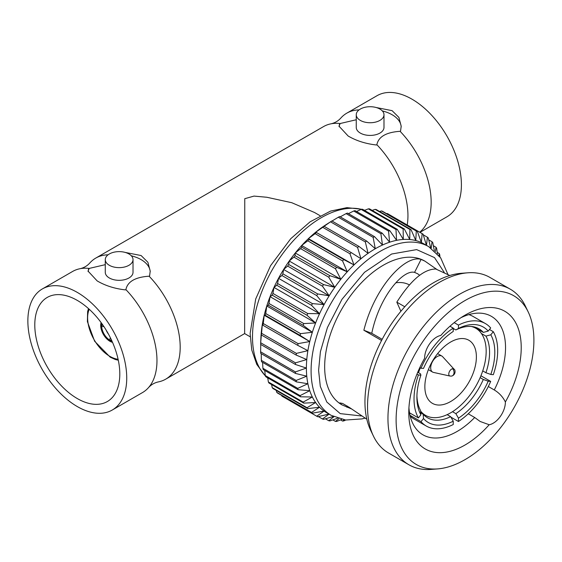 <?xml version="1.0" encoding="UTF-8"?>
<svg xmlns="http://www.w3.org/2000/svg" width="562" height="562" viewBox="0 0 562 562"><rect width="100%" height="100%" fill="white"/><g stroke="black" fill="none" stroke-linecap="round" stroke-linejoin="round"><path stroke-width="0.84" d="M452.579 368.714A4.053 2.339 -60 0 1 454.012 369.143L454.012 369.143C455.304 369.431 456.239 374.601 451.665 376.083L450.014 376.055A4.053 2.339 -60 0 1 448.883 373.091A4.053 2.339 -60 0 1 451.476 369.185A4.053 2.339 -60 0 1 452.579 368.714A4.187 3.07 79.7 0 1 453.991 373.077A4.187 3.07 79.7 0 1 451.665 376.083M476.386 356.919A36.439 21.033 120 0 0 468.841 340.242A36.439 21.033 120 0 0 440.763 350A36.439 21.033 120 0 0 424.858 386.67A36.439 21.033 120 0 0 432.403 403.347A36.439 21.033 120 0 0 460.482 393.59A36.439 21.033 120 0 0 476.386 356.919M382.174 339.322L371.77 333.308C379.427 296.132 403.347 269.142 414.566 272.387L417.65 273.764M449.797 275.506L435.831 269.022C423.881 269.05 410.878 280.101 396.821 302.159L400.889 311.278M460.938 317.706A68.409 39.495 -60 0 1 491.364 316.322A68.409 39.495 -60 0 1 505.533 347.639A68.409 39.495 -60 0 1 494.279 389.958L488.322 386.516M419.681 275.303A68.409 39.495 120 0 0 417.081 273.448M468.251 413.78L474.7 417.503L480.166 421.479L489.193 424.739A79.509 45.901 -60 0 1 408.785 412.557A79.509 45.901 -60 0 1 424.64 358.219A17.183 9.919 -60 0 1 440.819 335.458A79.509 45.901 -60 0 1 465.006 315.184A79.509 45.901 -60 0 1 516.78 324.899A79.509 45.901 -60 0 1 505.371 401.978A17.183 9.919 -60 0 1 505.378 402.16A17.183 9.919 -60 0 1 489.193 424.739M474.7 417.503A68.409 39.495 -60 0 1 422.954 434.812A68.409 39.495 -60 0 1 408.932 407.773M424.872 261.119A82.972 47.903 120 0 0 424.823 261.091A82.972 47.903 120 0 0 360.888 283.318A82.972 47.903 120 0 0 324.667 366.824A82.972 47.903 120 0 0 341.851 404.809A82.972 47.903 120 0 0 341.907 404.837M351.503 408.925L341.956 404.865L339.764 402.898L342.602 403.453L349.536 407.541L366.824 419.224M533.9 340.326A97.43 56.249 -60 0 1 437.559 468.912A97.43 56.249 -60 0 1 396.112 419.877A97.43 56.249 -60 0 1 450.991 310.308A97.43 56.249 -60 0 1 528.196 311.924A97.43 56.249 -60 0 1 533.9 340.326M528.196 311.924L525.379 306.065A101.371 58.525 120 0 0 510.317 289.205A101.371 58.525 120 0 0 432.206 316.364A101.371 58.525 120 0 0 387.956 418.381A101.371 58.525 120 0 0 408.946 464.788A101.371 58.525 120 0 0 431.075 469.403L437.559 468.912M467.774 272.809L461.29 273.294A97.43 56.249 120 0 0 364.949 401.886A97.43 56.249 120 0 0 370.653 430.281L373.47 436.147A101.371 58.525 -60 0 1 367.534 406.593A101.371 58.525 -60 0 1 467.774 272.809A101.371 58.525 -60 0 1 489.902 277.417L510.317 289.205M408.946 464.788L388.532 453A101.371 58.525 -60 0 1 373.47 436.147M417.735 372.248L420.545 373.871L420.889 375.177L418.395 374.959A59.151 34.149 120 0 0 414.025 398.964A59.151 34.149 120 0 0 418.395 417.924L420.889 414.819A55.083 31.802 -60 0 1 416.906 397.299A55.083 31.802 -60 0 1 420.889 375.177M473.618 326.803L483.313 332.402A51.381 29.667 -60 0 0 478.929 328.805A51.381 29.667 -60 0 0 455.852 329.95L453.239 328.44M490.816 374.454L493.31 374.671A59.151 34.149 120 0 0 493.31 331.699L490.816 334.804A55.083 31.802 -60 0 1 490.816 374.454L485.926 372.739A51.381 29.667 -60 0 0 489.572 352.325A51.381 29.667 -60 0 0 485.926 336.125L481.43 333.526M416.927 395.753A51.381 29.667 -60 0 0 420.545 410.485L420.889 414.819M333.308 416.477L323.522 419.357A105.424 60.865 -60 0 1 322.469 418.985L329.184 414.025L317.678 416.765A105.424 60.865 -60 0 1 317.193 416.491A105.424 60.865 -60 0 1 316.715 416.21L324.084 411.082L312.402 413.168A105.424 60.865 -60 0 1 311.552 412.445L319.546 407.232L307.758 408.609A105.424 60.865 -60 0 1 307.021 407.724L315.619 402.518L303.796 403.137A105.424 60.865 -60 0 1 303.178 402.097L312.346 396.99L300.558 396.807A105.424 60.865 -60 0 1 300.073 395.627L309.76 390.709L298.078 389.698A105.424 60.865 -60 0 1 297.727 388.384L307.892 383.741L296.392 381.879A105.424 60.865 -60 0 1 296.174 380.453L306.768 376.168L295.5 373.442A105.424 60.865 -60 0 1 295.429 371.918L306.388 368.068A97.43 56.249 120 0 0 306.768 376.168A97.43 56.249 120 0 0 307.892 383.741A97.43 56.249 120 0 0 309.76 390.709A97.43 56.249 120 0 0 312.346 396.99A97.43 56.249 120 0 0 315.619 402.518A97.43 56.249 120 0 0 319.546 407.232A97.43 56.249 120 0 0 324.084 411.082A97.43 56.249 120 0 0 326.564 412.67L331.264 415.388A97.43 56.249 -60 0 1 311.088 370.787A97.43 56.249 -60 0 1 353.617 272.739A97.43 56.249 -60 0 1 428.694 246.634L440.678 257.853L447.921 274.425M471.342 326.48A50.271 29.027 -60 0 1 475.761 328.257A50.271 29.027 -60 0 1 486.172 351.271A50.271 29.027 -60 0 1 464.226 401.865A50.271 29.027 -60 0 1 425.483 415.332A50.271 29.027 -60 0 1 420.594 411.103M418.395 374.959L416.962 374.13M320.08 215.71L314.544 212.513L291.734 202.692L266.838 197.262L254.031 196.089L244.758 198.688L244.646 333.589L165.713 379.16A69.913 40.366 60 0 1 158.238 381.935C154.466 382.792 151.262 384.64 148.635 387.478M359.055 109.899A69.913 40.366 -120 0 0 346.775 113.173L377.018 95.709A69.913 40.366 60 0 1 411.974 99.172A69.913 40.366 60 0 1 457.644 160.781A69.913 40.366 60 0 1 446.931 216.806L419.969 232.366M346.775 113.173A69.913 40.366 -120 0 0 340.642 118.259C338.008 121.097 334.804 122.952 331.032 123.809A69.913 40.366 60 0 1 340.165 123.521L339.055 126.225L348.152 136.018C356.308 140.802 365.722 143.788 376.385 144.982L376.863 144.708A69.913 40.366 60 0 1 407.218 225.004M419.688 232.204A69.913 40.366 -120 0 0 400.081 131.304L400.558 131.03L401.198 126.225L398.872 117.374L392.093 110.651L376.14 107.511M382.322 110.918A31.072 17.942 180 0 1 392.093 114.725A31.072 17.942 180 0 1 401.184 126.914M383.994 114.725L383.994 127.412A13.874 8.008 180 0 1 375.43 134.81A13.874 8.008 180 0 1 360.312 133.075A13.874 8.008 180 0 1 356.252 127.412L356.252 114.725A13.874 8.008 0 0 0 360.312 120.394A13.874 8.008 0 0 0 375.43 122.13A13.874 8.008 0 0 0 383.994 114.725A13.874 8.008 0 0 0 379.933 109.063A13.874 8.008 0 0 0 364.815 107.328A13.874 8.008 0 0 0 356.252 114.725M77.296 398.563A60.113 34.703 60 0 1 38.026 345.595A60.113 34.703 60 0 1 47.243 297.424A60.113 34.703 60 0 1 77.296 300.403A60.113 34.703 60 0 1 116.566 353.372A60.113 34.703 60 0 1 107.349 401.535A60.113 34.703 60 0 1 77.296 398.563M77.296 292.402A69.913 40.366 60 0 1 122.973 354.004A69.913 40.366 60 0 1 112.252 410.028A69.913 40.366 60 0 1 77.296 406.565A69.913 40.366 60 0 1 31.627 344.956A69.913 40.366 60 0 1 42.34 288.938A69.913 40.366 60 0 1 77.296 292.402M112.252 410.028L142.495 392.571A69.913 40.366 -120 0 0 148.628 387.478A69.913 40.366 -120 0 0 125.888 289.613L125.41 289.887C114.746 288.692 105.34 285.707 97.177 280.923L88.072 271.13L89.189 268.425A69.913 40.366 -120 0 0 80.057 268.706A69.913 40.366 -120 0 0 72.582 271.474L42.34 288.938M105.277 259.63L105.277 272.317A13.874 8.008 0 0 0 109.337 277.979A13.874 8.008 0 0 0 124.455 279.714A13.874 8.008 0 0 0 133.018 272.317L133.018 259.63A13.874 8.008 180 0 1 124.455 267.027A13.874 8.008 180 0 1 109.337 265.292A13.874 8.008 180 0 1 105.277 259.63A13.874 8.008 180 0 1 113.84 252.233A13.874 8.008 180 0 1 128.958 253.968A13.874 8.008 180 0 1 133.018 259.63M125.164 252.415L141.118 255.548L147.89 262.271L150.223 271.13L149.583 275.928L149.106 276.202A69.913 40.366 60 0 1 165.713 379.16M108.431 334.046A9.245 5.339 60 0 1 106.232 330.238M101.862 323.614A11.837 6.835 -120 0 0 101.645 325.033L100.858 324.576A12.947 7.475 60 0 1 101.174 322.665M111.164 339.715L109.337 340.769A12.947 7.475 60 0 1 100.858 326.086L102.691 325.033M112.512 342.328A12.947 7.475 60 0 1 109.864 341.253A12.947 7.475 60 0 1 101.097 322.56M454.012 369.143L442.617 356.673A9.245 5.339 120 0 0 441.865 356.062A9.245 5.339 120 0 0 436.843 356.765A9.245 5.339 120 0 0 431.124 364.921A9.245 5.339 120 0 0 432.614 372.079A9.245 5.339 120 0 0 433.527 372.423L450.014 376.055M112.456 342.209A12.947 7.475 60 0 1 110.644 341.527L110.644 340.621A11.837 6.835 -120 0 0 111.986 341.141M103.886 326.543L101.645 326.543A11.837 6.835 -120 0 0 109.337 339.862L110.454 337.924M101.645 325.033L102.86 325.033M111.255 339.567L110.644 340.621M101.645 326.543L100.858 326.086M109.337 339.862L109.337 340.769M80.057 268.706C83.829 267.849 87.033 266.002 89.66 263.164A69.913 40.366 60 0 1 95.8 258.07A69.913 40.366 60 0 1 108.08 254.804M95.8 258.07L323.557 126.576A69.913 40.366 60 0 1 331.032 123.809M131.346 255.815A31.072 17.942 180 0 1 150.209 271.811M88.712 268.699A31.072 17.942 0 0 0 88.101 271.601M125.888 289.613C127.539 281.597 135.273 277.129 149.106 276.202M105.277 264.66L89.189 268.425M339.687 123.802A31.072 17.942 0 0 0 339.076 126.703M340.165 123.521L356.252 119.755M400.081 131.304C386.206 132.26 378.472 136.728 376.863 144.708M260.649 343.466A105.424 60.865 120 0 0 260.613 344.373L295.429 364.471A105.424 60.865 -60 0 1 295.5 362.862L260.684 342.764A105.424 60.865 120 0 0 260.649 343.466L260.923 337.453A97.43 56.249 -60 0 1 261.204 333.231A97.43 56.249 -60 0 1 262.328 324.358A97.43 56.249 -60 0 1 264.196 315.24A97.43 56.249 -60 0 1 266.781 305.974A97.43 56.249 -60 0 1 270.055 296.659A97.43 56.249 -60 0 1 273.982 287.414A97.43 56.249 -60 0 1 278.52 278.316A97.43 56.249 -60 0 1 283.62 269.486A97.43 56.249 -60 0 1 289.226 261.014A97.43 56.249 -60 0 1 295.268 252.984A97.43 56.249 -60 0 1 301.696 245.496A97.43 56.249 -60 0 1 308.426 238.625A97.43 56.249 -60 0 1 315.394 232.45A97.43 56.249 -60 0 1 322.518 227.034A97.43 56.249 -60 0 1 326.03 224.681L331.102 221.442A105.424 60.865 120 0 0 330.512 221.821L324.098 226.303A105.424 60.865 120 0 0 322.757 227.322L315.394 232.45L316.455 232.506A105.424 60.865 120 0 0 315.142 233.673L308.426 238.625L353.99 264.927L349.957 253.771L315.142 233.673M438.936 255.506L439.252 253.581A105.424 60.865 -60 0 1 439.744 254.762L439.948 256.827M439.252 253.581L437.222 252.401M435.346 251.6L436.014 247.252A105.424 60.865 -60 0 1 436.632 248.292L437.405 253.708M436.014 247.252L433.379 245.727M431.18 248.214L432.052 241.779A105.424 60.865 -60 0 1 432.796 242.665L434.314 250.659M432.052 241.779L428.736 239.862M349.957 253.771A105.424 60.865 -60 0 1 351.271 252.612L360.959 258.752L357.572 247.421A105.424 60.865 -60 0 1 358.914 246.402L368.082 253.336L365.328 241.92A105.424 60.865 -60 0 1 366.684 241.056L375.283 248.748L373.133 237.333A105.424 60.865 -60 0 1 374.489 236.637L382.483 245.025L380.896 233.715A105.424 60.865 -60 0 1 382.237 233.181L389.607 242.215L388.546 231.087A105.424 60.865 -60 0 1 389.852 230.736L396.568 240.346L395.985 229.5A105.424 60.865 -60 0 1 397.257 229.331L403.298 239.447L403.144 228.959A105.424 60.865 -60 0 1 404.352 228.973L409.726 239.517L409.937 229.472A105.424 60.865 -60 0 1 411.075 229.668L415.775 240.557L416.287 231.031A105.424 60.865 -60 0 1 417.348 231.403L421.381 242.566L422.139 233.623A105.424 60.865 -60 0 1 422.617 233.897A105.424 60.865 -60 0 1 423.095 234.178L426.474 245.51L427.408 237.22A105.424 60.865 -60 0 1 428.265 237.944L430.661 247.856M427.408 237.22L423.298 234.846M422.617 233.897L387.801 213.792A105.424 60.865 120 0 0 387.316 213.518L386.642 213.679M422.139 233.623L387.316 213.518M417.348 231.403L382.525 211.305A105.424 60.865 120 0 0 381.472 210.926L379.575 211.481M416.287 231.031L381.472 210.926M411.075 229.668L376.259 209.563A105.424 60.865 120 0 0 375.121 209.366L372.17 210.392M409.937 229.472L375.121 209.366M404.352 228.973L369.536 208.867A105.424 60.865 120 0 0 368.328 208.853L364.471 210.399M403.144 228.959L368.328 208.853M397.257 229.331L362.441 209.226A105.424 60.865 120 0 0 361.169 209.401L356.533 211.502M395.985 229.5L361.169 209.401M389.852 230.736L355.036 210.638A105.424 60.865 120 0 0 353.73 210.989L348.426 213.665M388.546 231.087L353.73 210.989M382.237 233.181L347.421 213.082A105.424 60.865 120 0 0 346.08 213.609L340.228 216.855M380.896 233.715L346.08 213.609M374.489 236.637L339.673 216.532A105.424 60.865 120 0 0 338.317 217.234L332.009 221.035M373.133 237.333L338.317 217.234M366.684 241.056L331.868 220.957A105.424 60.865 120 0 0 331.102 221.442M365.328 241.92L330.512 221.821M358.914 246.402L324.098 226.303M357.572 247.421L322.757 227.322M351.271 252.612L316.455 232.506M345.714 420.039L343.825 420.889A105.424 60.865 -60 0 1 342.56 421.057L344.07 419.821M340.53 419.884L342.56 421.057M342.56 260.909A105.424 60.865 -60 0 1 343.825 259.616L353.99 264.927A97.43 56.249 120 0 0 347.26 271.804L342.56 260.909L307.744 240.803L301.696 245.496L347.26 271.804A97.43 56.249 120 0 0 340.832 279.293L335.458 268.741L300.642 248.643L295.268 252.984L340.832 279.293A97.43 56.249 120 0 0 334.783 287.315L328.742 277.199L293.919 257.101L289.226 261.014L334.783 287.315A97.43 56.249 120 0 0 329.184 295.795L322.469 286.184L287.653 266.079L283.62 269.486L329.184 295.795A97.43 56.249 120 0 0 324.084 304.625L316.715 295.591L281.899 275.492L278.52 278.316L324.084 304.625A97.43 56.249 120 0 0 319.546 313.715L311.552 305.328L276.736 285.229L273.982 287.414L319.546 313.715A97.43 56.249 120 0 0 315.619 322.967L307.021 315.282L272.205 295.176L270.055 296.659L315.619 322.967A97.43 56.249 120 0 0 312.346 332.275L303.178 325.342L268.362 305.236L266.781 305.974L312.346 332.275A97.43 56.249 120 0 0 309.76 341.541L300.073 335.402L265.257 315.296L264.196 315.24L309.76 341.541A97.43 56.249 120 0 0 307.892 350.66L297.727 345.342L262.911 325.243L262.328 324.358L261.569 333.301A105.424 60.865 120 0 0 261.358 334.973L260.684 342.764M343.825 259.616L309.009 239.51L308.426 238.625M309.009 239.51A105.424 60.865 120 0 0 307.744 240.803M341.745 419.392L336.673 421.43A105.424 60.865 -60 0 1 335.458 421.416L338.893 418.662M332.823 419.898L335.458 421.416M335.458 268.741A105.424 60.865 -60 0 1 336.673 267.336L347.26 271.804M336.673 267.336L301.85 247.231L301.696 245.496M301.85 247.231A105.424 60.865 120 0 0 300.642 248.643M337.558 418.24L329.88 420.917A105.424 60.865 -60 0 1 328.742 420.72L333.877 416.751M325.419 418.809L328.742 420.72M328.742 277.199A105.424 60.865 -60 0 1 329.88 275.689L340.832 279.293M329.88 275.689L295.064 255.591L295.268 252.984M295.064 255.591A105.424 60.865 120 0 0 293.919 257.101M318.359 416.611L322.469 418.985M322.469 286.184A105.424 60.865 -60 0 1 323.522 284.59L334.783 287.315M323.522 284.59L288.706 264.484L289.226 261.014M288.706 264.484A105.424 60.865 120 0 0 287.653 266.079M281.695 395.444L281.899 396.112A105.424 60.865 120 0 0 282.377 396.393L317.193 416.491M281.899 396.112L316.715 416.21M316.715 295.591A105.424 60.865 -60 0 1 317.678 293.933L329.184 295.795M317.678 293.933L282.862 273.827L283.62 269.486M282.862 273.827A105.424 60.865 120 0 0 281.899 275.492M276.265 390.428L276.736 392.346A105.424 60.865 120 0 0 277.586 393.07L312.402 413.168M276.736 392.346L311.552 412.445M311.552 305.328A105.424 60.865 -60 0 1 312.402 303.613L324.084 304.625M312.402 303.613L277.586 283.515L278.52 278.316M277.586 283.515A105.424 60.865 120 0 0 276.736 285.229M271.615 384.556L272.205 387.625A105.424 60.865 120 0 0 272.942 388.511L307.758 408.609M272.205 387.625L307.021 407.724M307.021 315.282A105.424 60.865 -60 0 1 307.758 313.54L319.546 313.715M307.758 313.54L272.942 293.434L273.982 287.414M272.942 293.434A105.424 60.865 120 0 0 272.205 295.176M267.772 377.882L268.362 381.998A105.424 60.865 120 0 0 268.98 383.038L303.796 403.137M268.362 381.998L303.178 402.097M303.178 325.342A105.424 60.865 -60 0 1 303.796 323.586L315.619 322.967M303.796 323.586L268.98 303.487L270.055 296.659M268.98 303.487A105.424 60.865 120 0 0 268.362 305.236M264.758 370.456L265.257 375.528A105.424 60.865 120 0 0 265.742 376.709L300.558 396.807M265.257 375.528L300.073 395.627M300.073 335.402A105.424 60.865 -60 0 1 300.558 333.652L312.346 332.275M300.558 333.652L265.742 313.554L266.781 305.974M265.742 313.554A105.424 60.865 120 0 0 265.257 315.296M262.58 362.357L262.911 368.286A105.424 60.865 120 0 0 263.262 369.599L298.078 389.698M262.911 368.286L297.727 388.384M297.727 345.342A105.424 60.865 -60 0 1 298.078 343.628L309.76 341.541M298.078 343.628L263.262 323.529L264.196 315.24M263.262 323.529A105.424 60.865 120 0 0 262.911 325.243M261.246 353.66L261.358 360.354A105.424 60.865 120 0 0 261.569 361.78L296.392 381.879M261.358 360.354L296.174 380.453M296.174 355.072A105.424 60.865 -60 0 1 296.392 353.4L307.892 350.66A97.43 56.249 120 0 0 306.768 359.54L296.174 355.072L261.358 334.973M296.392 353.4L261.569 333.301M260.754 344.45L260.613 351.812A105.424 60.865 120 0 0 260.684 353.336L295.5 373.442M260.613 351.812L295.429 371.918M295.5 362.862L306.768 359.54A97.43 56.249 120 0 0 306.388 368.068L295.429 364.471M409.529 412.81L418.395 417.924M489.481 329.494L493.31 331.699M418.514 372.704A50.271 29.027 -60 0 1 420.32 367.815M453.239 329.346A50.271 29.027 -60 0 1 454.096 328.939M428.694 246.634L423.994 243.922A97.43 56.249 120 0 0 421.381 242.566A97.43 56.249 120 0 0 415.775 240.557A97.43 56.249 120 0 0 409.726 239.517A97.43 56.249 120 0 0 403.298 239.447A97.43 56.249 120 0 0 396.568 240.346A97.43 56.249 120 0 0 389.607 242.215A97.43 56.249 120 0 0 382.483 245.025A97.43 56.249 120 0 0 375.283 248.748A97.43 56.249 120 0 0 368.082 253.336A97.43 56.249 120 0 0 360.959 258.752A97.43 56.249 120 0 0 353.99 264.927M480.917 375.767L490.696 381.415L488.202 381.191A55.083 31.802 -60 0 1 458.466 418.177L458.466 421.507L450.893 417.137M490.696 381.415A59.151 34.149 -60 0 1 458.466 421.507M410.218 416.168A59.151 34.149 -60 0 0 413.878 418.887L426.277 426.038A59.151 34.149 -60 0 0 453.239 424.528L453.239 421.198A55.083 31.802 -60 0 1 423.502 418.542L421.008 421.648L410.014 415.304M426.277 426.038A59.151 34.149 -60 0 1 421.008 421.648M458.466 418.177L455.852 413.639A51.381 29.667 -60 0 0 483.313 379.476L488.202 381.191M423.502 418.542L423.158 414.208A51.381 29.667 -60 0 0 427.549 417.805A51.381 29.667 -60 0 0 450.619 416.66L453.239 421.198M419.835 367.534L421.008 368.215L423.502 368.44A55.083 31.802 -60 0 1 453.239 331.454L453.239 328.124L449.965 326.234M421.008 368.215A59.151 34.149 -60 0 1 453.239 328.124M488.202 331.088L490.696 327.983A59.151 34.149 -60 0 0 485.428 323.586A59.151 34.149 -60 0 0 458.466 325.103L458.466 328.433A55.083 31.802 -60 0 1 488.202 331.088L483.313 332.402M455.852 329.95L458.466 328.433M485.926 336.125L490.816 334.804M468.849 314.622A59.151 34.149 -60 0 1 473.028 316.427L485.428 323.586M454.194 322.637L458.466 325.103M482.723 370.885L485.926 372.739M483.313 379.476L480.131 377.643M452.494 411.7L455.852 413.639M450.619 416.66L447.148 414.651M420.727 412.803L423.158 414.208M381.57 340.474L363.867 330.245C374.924 286.191 405.687 254.46 421.079 259.412L424.928 261.147L436.695 269.324M396.821 302.159L404.788 306.754M347.435 406.136L346.887 407.225M505.371 401.978C502.864 396.898 499.161 392.887 494.279 389.958M409.319 284.878A54.626 31.535 120 0 0 395.774 282.812M371.77 333.308L363.867 330.245M414.566 272.387L421.079 259.412M361.507 209.352A97.43 56.249 120 0 0 289.908 244.603A97.43 56.249 120 0 0 252.5 336.961A97.43 56.249 120 0 0 265.383 375.845M267.076 377.474A97.43 56.249 120 0 0 267.807 378.121M89.21 309.248A31.444 18.153 -120 0 0 109.864 356.35A31.444 18.153 -120 0 0 118.097 359.28M364.696 210.314A97.43 56.249 120 0 0 363.769 209.998M361.366 415.957L340.242 413.625L326.789 401.999L320.284 386.326L318.598 370.33L320.403 351.728L327.414 327.562L341.942 299.363L364.513 272.289L391.623 254.024L416.66 249.612L434.496 257.593L444.254 272.451M425.483 415.332L420.713 412.578M88.487 308.594L87.637 311.552L87.391 321.612L94.613 341.218L110.243 357.2L115.386 359.518L118.301 360.235M428.377 369.627L432.614 372.079M437.622 353.61L441.865 356.062M250.181 336.786L244.646 333.589M364.794 210.272L363.319 209.738M361.928 209.296L346.951 207.638L330.561 211.08L310.098 221.821L290.723 238.731L270.54 265.735L255.696 298.991L250.118 333.449L251.769 350.014L256.778 364.394L265.545 376.238M266.62 377.214L267.821 378.226M475.761 328.257L473.063 326.698M364.949 418.142L362.012 418.901L345.623 420.025L331.264 415.388"/></g></svg>
